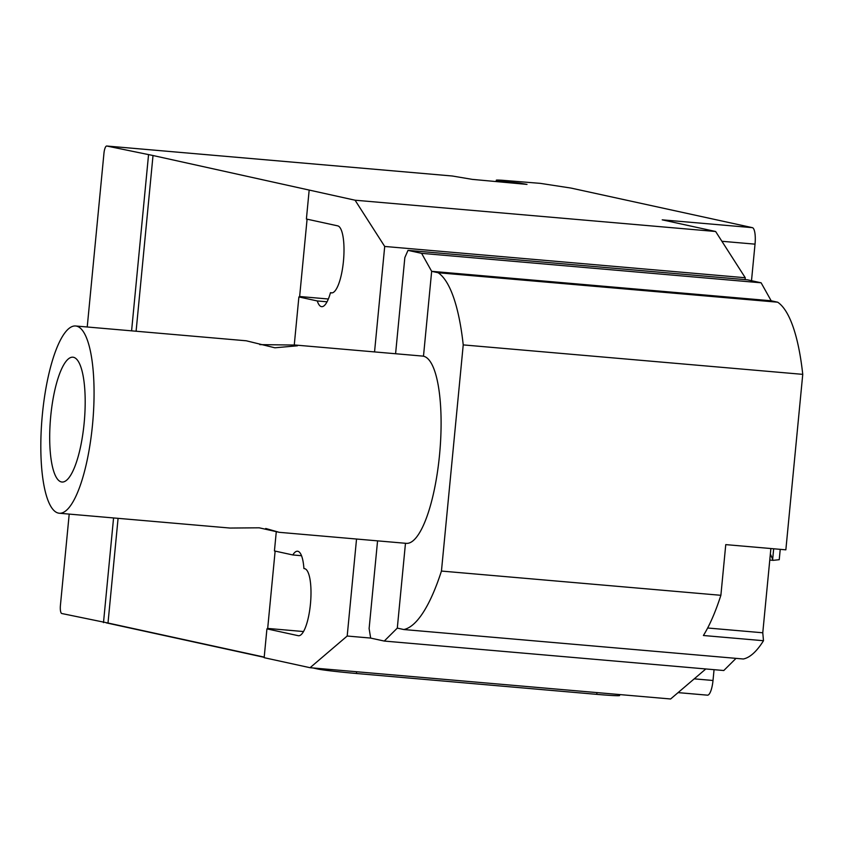 <?xml version="1.0" encoding="UTF-8"?>
<svg xmlns="http://www.w3.org/2000/svg" width="845" height="845" viewBox="0 0 845 845"><rect width="100%" height="100%" fill="white"/><g stroke="black" fill="none" stroke-linecap="round" stroke-linejoin="round"><path stroke-width="1.27" d="M259.764 344.623L295.454 345.056L422.595 356.083A93.985 25.434 95 0 1 423.482 356.22A93.985 25.434 95 0 1 439.664 453.554A93.985 25.434 95 0 1 406.35 543.356L279.209 532.318L265.721 528.484M76.441 326.107A93.985 25.434 -85 0 0 75.564 325.98A93.985 25.434 -85 0 0 42.25 415.782A93.985 25.434 -85 0 0 58.442 513.105A93.985 25.434 -85 0 0 59.319 513.242A93.985 25.434 -85 0 0 92.633 423.44A93.985 25.434 -85 0 0 76.441 326.107M295.454 345.056L297.451 345.795L274.878 347.791L246.275 340.788L75.564 325.98M61.442 481.946A62.657 16.953 95 0 1 50.647 417.06A62.657 16.953 95 0 1 72.86 357.192A62.657 16.953 95 0 1 73.441 357.277A62.657 16.953 95 0 1 84.236 422.162A62.657 16.953 95 0 1 62.023 482.03A62.657 16.953 95 0 1 61.442 481.946M59.319 513.242L230.03 528.051L259.193 527.808L279.209 532.318M770.883 548.532L762.771 632.778L763.489 640.721L703.399 635.503A175.105 47.383 -85 0 0 720.88 595.303L725.76 544.624L785.85 549.831L802.75 374.356A175.105 47.383 -85 0 0 777.685 302.204L771.179 300.778L761.123 282.8L747.519 279.832L407.998 250.373L421.602 253.342L761.123 282.8M707.666 628.004L762.771 632.778M421.602 253.342L431.658 271.319L438.154 272.745A175.105 47.383 95 0 1 463.229 344.897L441.449 571.062L720.88 595.303M441.449 571.062A175.105 47.383 95 0 1 403.804 629.536L743.325 658.994A175.105 47.383 -85 0 0 763.489 640.721M403.804 629.536L397.298 628.11L384.264 641.059L370.659 638.091L369.117 628.564L377.567 540.853M395.587 353.738L404.839 257.577L407.998 250.373M384.264 641.059L723.795 670.518L736.027 658.361M463.229 344.897L802.75 374.356M438.154 272.745L777.685 302.204M423.482 356.22L431.658 271.319L771.179 300.778M87.225 326.994L103.946 153.357A7.827 2.123 95 0 1 106.702 146.016A7.827 2.123 95 0 1 106.776 146.027L452.307 176.003L472.344 179.383L527.005 184.4L519.348 183.069A20.364 0.687 -174.5 0 1 497.05 180.429A20.364 0.687 -174.5 0 1 496.311 180.175A20.364 0.687 -174.5 0 1 502.131 180.26L540.367 183.365L570.956 188.065L752.356 227.654A15.664 4.236 -85 0 1 755.029 244.152L751.501 280.698M780.231 549.345L779.238 559.696L773.101 560.351L770.355 553.971M700.125 694.527L707.339 695.15A15.664 4.236 -85 0 0 707.487 695.171A15.664 4.236 -85 0 0 713.011 680.478L714.057 669.673M118.078 518.344L108.002 623.019L61.759 613.512A7.827 2.123 95 0 1 60.428 605.273L69.205 514.098M318.09 668.406L318.016 669.071L312.904 667.951M264.189 657.326L106.333 622.871M596.95 692.594L596.781 694.358A31.328 1.056 5.5 0 0 619.617 695.53L619.712 694.569M596.781 694.358L356.41 673.497L356.579 671.743M318.016 669.071A31.328 1.056 5.5 0 0 356.41 673.497M769.763 560.055L773.101 560.351M745.079 279.621L745.258 277.741L715.63 231.498L662.216 219.837L752.356 227.654M276.294 531.611L274.435 550.94L292.814 554.954A33.673 9.115 95 0 1 297.514 551.225A33.673 9.115 95 0 1 303.915 568.516L304.675 568.685A33.673 9.115 95 0 1 310.485 603.562A33.673 9.115 95 0 1 298.538 635.736A33.673 9.115 95 0 1 298.232 635.693L266.925 628.86L264.158 657.685L310.062 667.708L670.613 698.984L705.828 668.955M292.814 554.954L301.517 555.714M266.925 628.86L271.435 629.25L267.685 628.427L275.132 551.098M332.328 292.856L330.469 292.697A33.673 9.115 95 0 1 321.702 306.672A33.673 9.115 95 0 1 317.266 300.947L298.887 296.944L303.397 297.334L299.637 296.51L307.084 219.172M106.776 146.027L153.019 155.522L355.069 200.212L384.707 246.455L374.546 351.921M153.019 155.522L136.098 331.229M264.21 657.104L108.002 623.019M327.057 301.802L317.266 300.947M328.356 299.003L299.637 296.51M715.63 231.498L355.069 200.212M309.164 190.199L306.397 219.024L337.694 225.858A33.673 9.115 95 0 1 343.492 260.735A33.673 9.115 95 0 1 331.557 292.909A33.673 9.115 95 0 1 331.24 292.866L330.469 292.697M303.524 631.542L267.685 628.427M298.887 296.944L294.261 344.992M103.491 622.628L113.568 517.953M131.588 330.839L148.509 155.131M310.062 667.708L347.189 636.031L370.659 638.07M356.537 539.025L347.189 636.031M745.258 277.741L384.707 246.455M405.473 543.272L397.298 628.11M773.671 548.775L772.657 559.316M694.231 678.852L713.011 680.478M721.894 241.279L755.029 244.152M298.866 635.746L298.232 635.693M678.091 692.615L699.829 694.495M331.874 292.919L331.24 292.866M496.311 180.175L496.184 181.453M106.702 146.016L452.233 175.992M678.081 692.625L707.487 695.171"/></g></svg>

